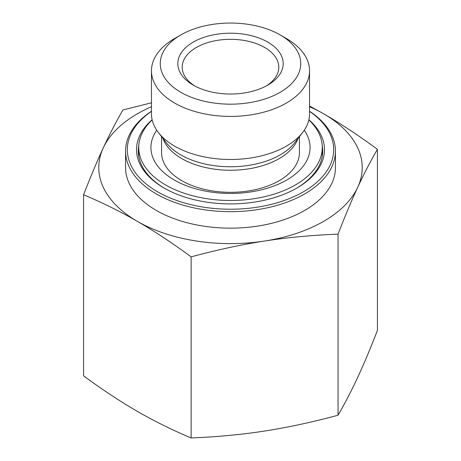 <?xml version="1.0" encoding="UTF-8"?>
<svg xmlns="http://www.w3.org/2000/svg" width="461" height="461" viewBox="0 0 461 461"><rect width="100%" height="100%" fill="white"/><g stroke="black" fill="none" stroke-linecap="round" stroke-linejoin="round"><path stroke-width="0.69" d="M83.579 194.761L83.579 375.853C102.578 389.804 120.5 401.64 137.355 411.362C154.21 421.106 172.137 429.969 191.131 437.95C217.079 436.919 241.57 434.619 264.591 431.047C287.618 427.491 312.103 422.218 338.051 415.223C345.007 403.225 351.564 390.576 357.736 377.271C363.902 363.988 370.465 348.366 377.421 330.399L377.421 149.306C370.465 161.304 363.902 173.953 357.736 187.258C351.564 200.541 345.007 216.163 338.051 234.13C312.103 235.162 287.618 237.461 264.591 241.034C241.57 244.584 217.079 249.862 191.131 256.858C172.137 242.907 154.21 231.07 137.355 221.355C120.5 211.611 102.578 202.748 83.579 194.761C90.535 176.799 97.098 161.177 103.264 147.895A131.725 76.048 0 0 0 137.355 221.355A131.725 76.048 0 0 0 264.591 241.034A131.725 76.048 0 0 0 357.736 187.258A131.725 76.048 0 0 0 323.645 113.804C340.5 123.519 358.422 135.355 377.421 149.306M191.131 437.95L191.131 256.858M338.051 415.223L338.051 234.13M309.533 105.984L323.645 113.804A131.725 76.048 0 0 0 309.533 106.739M194.865 86.017A48.301 27.885 180 0 1 182.199 67.197A48.301 27.885 180 0 1 230.5 39.312A48.301 27.885 180 0 1 278.801 67.197A48.301 27.885 180 0 1 266.135 86.017M193.245 85.118A52.687 30.42 0 0 0 267.76 85.118A52.687 30.42 0 0 0 267.755 42.101A52.687 30.42 0 0 0 193.245 42.101A52.687 30.42 0 0 0 193.24 85.118A52.687 30.42 0 0 0 193.245 85.118M180.821 92.292A70.251 40.562 180 0 1 180.821 34.932A70.251 40.562 180 0 1 280.179 34.932A70.251 40.562 180 0 1 280.173 92.292A70.251 40.562 180 0 1 180.821 92.292M151.467 106.739A131.725 76.048 0 0 0 103.264 147.895C109.436 134.589 115.993 121.94 122.949 109.943L151.467 102.815M180.821 34.932L174.615 38.517A79.033 45.627 0 0 0 151.467 70.781A79.033 45.627 0 0 0 174.615 103.045A79.033 45.627 0 0 0 260.747 112.939A79.033 45.627 0 0 0 309.533 70.781A79.033 45.627 0 0 0 306.842 58.968A79.033 45.627 0 0 0 286.385 38.517L280.179 34.932M151.467 70.781L151.467 113.861A79.033 45.627 0 0 0 158.354 132.486A79.033 45.627 0 0 0 230.5 159.489A79.033 45.627 0 0 0 302.647 132.486A79.033 45.627 0 0 0 309.533 113.861L309.533 70.781M322.204 145.538A92.206 53.234 180 0 1 322.706 151.087A92.206 53.234 180 0 1 296.314 188.37M164.686 188.37A92.206 53.234 180 0 1 138.294 151.087A92.206 53.234 180 0 1 138.796 145.538M152.124 119.727A93.963 54.248 0 0 0 164.058 188.013A93.963 54.248 0 0 0 296.942 188.013A93.963 54.248 0 0 0 321.259 135.609A93.963 54.248 0 0 0 308.876 119.727M309.533 111.355A103.183 59.573 180 0 1 300.215 193.568A103.183 59.573 180 0 1 157.541 191.776A103.183 59.573 180 0 1 151.467 111.355M151.467 111.228A104.941 60.587 0 0 0 125.559 151.087A104.941 60.587 0 0 0 156.296 193.925A104.941 60.587 0 0 0 270.659 207.058A104.941 60.587 0 0 0 335.441 151.087A104.941 60.587 0 0 0 309.533 111.228M125.559 151.087L125.559 167.579A104.941 60.587 0 0 0 156.296 210.418A104.941 60.587 0 0 0 270.659 223.55A104.941 60.587 0 0 0 335.441 167.579L335.441 151.087M299.437 136.635L299.437 152.522A68.937 39.802 180 0 1 281.746 179.139A68.937 39.802 180 0 1 205.808 189.678A68.937 39.802 180 0 1 161.563 152.522L161.563 136.635M304.26 130.25A79.58 45.944 180 0 1 289.658 178.234A79.58 45.944 180 0 1 188.307 186.457A79.58 45.944 180 0 1 156.74 130.25M308.835 119.906A91.768 52.98 180 0 1 322.268 147.503A91.768 52.98 180 0 1 298.716 182.936A91.768 52.98 180 0 1 197.631 196.968A91.768 52.98 180 0 1 138.732 147.503A91.768 52.98 180 0 1 152.165 119.906M162.975 138.456A68.937 39.802 0 0 0 230.5 170.247A68.937 39.802 0 0 0 298.025 138.456M138.732 151.634A92.206 53.234 0 0 0 138.427 153.951M322.573 153.951A92.206 53.234 0 0 0 322.268 151.634M302.647 132.486L294.717 142.726A70.349 40.614 180 0 1 230.5 166.761A70.349 40.614 180 0 1 166.283 142.726L158.354 132.486M138.732 147.503L138.732 156.273M322.268 147.503L322.268 156.273"/></g></svg>

